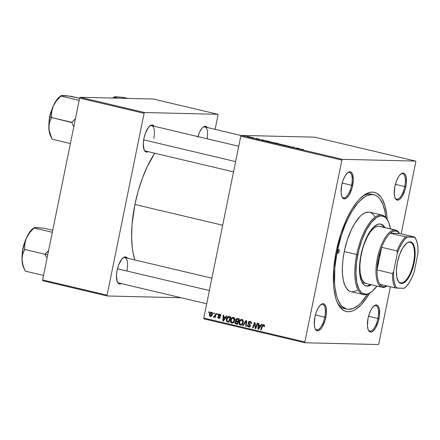 <?xml version="1.0" encoding="UTF-8"?>
<svg xmlns="http://www.w3.org/2000/svg" width="440" height="440" viewBox="0 0 440 440"><rect width="100%" height="100%" fill="white"/><g stroke="black" fill="none" stroke-linecap="round" stroke-linejoin="round"><path stroke-width="0.66" d="M395.049 197.885A13.063 5.049 103.3 0 0 404.756 186.555L405.812 186.736A13.877 5.368 -76.7 0 1 395.257 198.347A13.877 5.368 -76.7 0 1 394.884 186.478L394.268 194.029L395.016 197.808L395.709 199.084L396.572 199.881L398.706 199.931L399.889 199.183L402.259 196.284L405.168 189.382L406.247 184.09L406.159 177.111L404.987 174.13L404.118 173.333L401.984 173.283L399.603 175.257L398.431 176.924L396.352 181.297L394.884 186.478A13.877 5.368 -76.7 0 1 401.055 173.828A13.877 5.368 -76.7 0 1 405.812 186.736L404.756 186.555A13.063 5.049 -76.7 0 1 396.605 199.144A13.063 5.049 -76.7 0 1 395.049 197.885M368.209 329.802A13.063 5.049 103.3 0 0 377.916 318.478L378.972 318.659A13.877 5.368 -76.7 0 1 368.418 330.27A13.877 5.368 -76.7 0 1 368.043 318.395L367.433 325.952L368.175 329.731L368.868 331.007L370.75 332.084L371.866 331.854L373.049 331.106L375.419 328.207L378.329 321.299L379.407 316.008L379.324 309.034L378.147 306.048L377.278 305.256L375.144 305.201L373.962 305.949L371.591 308.847L369.512 313.22L368.043 318.395A13.877 5.368 -76.7 0 1 374.22 305.75A13.877 5.368 -76.7 0 1 378.972 318.659L377.916 318.478A13.063 5.049 -76.7 0 1 369.765 331.062A13.063 5.049 -76.7 0 1 368.209 329.802M315.04 328.532A13.063 5.049 103.3 0 0 324.748 317.207L325.804 317.389A13.877 5.368 -76.7 0 1 315.249 328.993A13.877 5.368 -76.7 0 1 314.875 317.125L314.259 324.682L315.007 328.455L315.7 329.731L316.564 330.528L318.698 330.577L321.079 328.603L322.25 326.937L325.16 320.029L326.238 314.738L326.15 307.758L324.979 304.777L324.11 303.98L321.976 303.93L320.793 304.678L318.423 307.577L316.344 311.944L314.875 317.125A13.877 5.368 -76.7 0 1 321.046 304.48A13.877 5.368 -76.7 0 1 325.804 317.389L324.748 317.207A13.063 5.049 -76.7 0 1 316.597 329.791A13.063 5.049 -76.7 0 1 315.04 328.532M341.88 196.614A13.063 5.049 103.3 0 0 351.588 185.284L352.644 185.465A13.877 5.368 -76.7 0 1 342.089 197.076A13.877 5.368 -76.7 0 1 341.715 185.202L341.099 192.759L341.847 196.537L342.534 197.813L343.404 198.605L345.538 198.66L346.72 197.912L349.091 195.014L352 188.106L353.282 180.268L352.506 174.13L350.95 172.062L349.938 171.776L347.633 172.755L345.263 175.654L343.184 180.026L341.715 185.202A13.877 5.368 -76.7 0 1 347.886 172.557A13.877 5.368 -76.7 0 1 352.644 185.465L351.588 185.284A13.063 5.049 -76.7 0 1 343.437 197.868A13.063 5.049 -76.7 0 1 341.88 196.614M315.375 314.985L324.748 317.207L315.375 314.985M368.544 316.261L377.916 318.478L368.544 316.261M395.384 184.338L404.756 186.555L395.384 184.338M342.216 183.068L351.588 185.284L342.216 183.068M148.154 151.668A13.877 5.368 -76.7 0 1 144.309 150.282A13.877 5.368 -76.7 0 1 143.935 138.408L143.291 143.605L144.067 149.743L145.629 151.811L146.641 152.097L148.154 151.668M121.314 283.586A13.877 5.368 -76.7 0 1 117.469 282.2A13.877 5.368 -76.7 0 1 117.095 270.331L116.452 275.528L117.227 281.661L118.789 283.734L119.801 284.02L121.319 283.586M346.808 309.122A58.767 22.726 -76.7 0 1 337.2 251.378L336.27 251.157L337.2 251.378L334.802 268.07L334.609 283.377L335.038 287.936L336.627 295.972L337.766 299.37L340.692 304.772L342.441 306.724L346.445 309.029L348.656 309.359L353.397 308.363L358.408 305.195L360.949 302.836L367.653 294.195A58.767 22.726 -76.7 0 1 346.808 309.122L344.614 308.6A58.767 22.726 -76.7 0 1 337.249 302.368A58.767 22.726 103.3 0 0 345.73 308.792M369.661 293.172A61.221 23.672 -76.7 0 1 337.887 303.727A61.221 23.672 -76.7 0 1 336.232 251.356L333.74 268.741L333.536 284.686L333.982 289.432L335.638 297.803L336.826 301.351L339.873 306.977L343.701 310.486L345.868 311.405L348.172 311.751L350.592 311.52L353.111 310.712L355.696 309.342L360.976 304.959L366.229 298.534L369.661 293.172M134.915 204.474L222.673 225.236L134.915 204.474L132.055 224.417L131.604 236.885L132.341 248.138L133.15 253.171L134.932 259.969A70.197 27.148 103.3 0 1 134.915 204.474A70.197 27.148 103.3 0 1 154.759 153.23L147.329 166.48L142.362 178.277L138.171 191.103L134.915 204.474M118.817 282.997A13.063 5.049 -76.7 0 1 117.26 281.738M145.656 151.074A13.063 5.049 -76.7 0 1 144.1 149.815M203.946 318.857L305.036 342.777L378.329 344.531L305.036 342.777L304.876 341.974L203.786 318.054L240.785 136.202L341.875 160.121L304.876 341.974L341.875 160.121L342.359 159.33L415.652 161.084L314.562 137.165L241.269 135.416L342.359 159.33L415.652 161.084L415.811 161.887L401.165 233.871L415.811 161.887L415.652 161.084L314.562 137.165L241.269 135.416L240.785 136.202L241.269 135.416L342.359 159.33L341.875 160.121L240.785 136.202L203.786 318.054L304.876 341.974L305.036 342.777L203.946 318.857L203.786 318.054L203.946 318.857M390.401 286.764L378.813 343.739L378.329 344.531L378.813 343.739L390.401 286.764M268.791 141.581L273.361 142.522L268.477 141.62M264.055 140.322L260.59 139.849L262.141 139.739L264.055 140.322L262.141 139.739L260.59 139.849L264.055 140.322M303.16 149.54L298.441 148.803L303.314 149.523M285.549 145.624L290.131 146.454L285.406 145.646M280.406 144.535L285.577 145.282L284.108 145.415L283.575 145.288L284.829 145.173L280.406 144.535L284.829 145.173L283.575 145.288L284.108 145.415L285.577 145.282L280.406 144.535M277.315 143.6L281.793 144.551L277.002 143.632M247.445 136.329L248.424 136.494L247.445 136.329M274.098 142.714L278.328 143.566L275.209 143.308L272.877 142.703L274.098 142.714L273.224 142.83L275.209 143.308L278.328 143.566L274.28 142.857M299.151 148.621L295.686 148.154L297.236 148.038L299.151 148.621L297.236 148.038L295.686 148.154L299.151 148.621M294.245 147.626L290.296 146.878L293.414 147.136L293.975 147.268L293.546 147.571L294.245 147.626L293.546 147.571L293.975 147.268L293.414 147.136L290.296 146.878L294.245 147.626M256.047 138.545L259.584 139.222L255.926 138.562M267.405 140.993L269.803 141.548L266.684 141.29L264.237 140.63L267.405 140.993L264.545 140.586L266.684 141.29L269.803 141.548L267.405 140.993M247.775 136.549L251.169 137.247L247.561 136.571M252.373 137.495L253.352 137.66L252.373 137.495M253.952 137.94L251.548 137.572L253.952 137.94M255.97 138.347L256.949 138.507L255.97 138.347M217.503 313.775L217.217 314.545L217.762 314.672L218.037 313.902L217.503 313.775L217.217 314.545L217.762 314.672L218.037 313.902L217.503 313.775M213.906 312.923L213.62 313.693L214.165 313.819L214.44 313.049L213.906 312.923L213.62 313.693L214.165 313.819L214.44 313.049L213.906 312.923M233.404 317.46C231.825 317.493 230.857 318.401 230.511 320.177L231.066 320.188L230.511 320.177C230.186 321.58 230.604 322.548 231.776 323.081L233.47 322.597L234.674 320.293C234.96 318.918 234.537 317.977 233.404 317.46L231.897 317.807L230.571 319.897L230.571 321.948L231.996 323.12L233.701 322.372L234.674 320.293L234.443 318.263L233.079 317.416M226.386 315.876L225.445 317.251L223.625 316.817L223.762 315.255L223.223 315.128L222.794 320.881L223.443 321.035L226.963 316.014L226.386 315.876L225.445 317.251L223.625 316.817L223.762 315.255L223.223 315.128L222.794 320.881L223.443 321.035L226.963 316.014L226.386 315.876M236.544 321.635L237.226 321.167L235.939 321.139L234.955 322.333L235.516 322.35L234.955 322.333L235.406 323.763L236.693 323.796L235.406 323.763L237.407 324.335L239.41 318.956L236.742 318.472L235.62 319.539L235.543 320.573L235.939 321.139L235.076 321.932L234.96 323.136L235.565 323.857L237.407 324.335L239.41 318.956L237.072 318.434M245.982 320.513L242.605 325.567L243.177 325.705L246.076 321.37L245.773 326.315L246.312 326.442L246.664 320.672L245.982 320.513L242.605 325.567L243.177 325.705L246.076 321.37L245.773 326.315L246.312 326.442L246.664 320.672L245.982 320.513M263.681 324.627L262.108 325.892L262.697 325.908L262.108 325.892L260.639 329.835L261.184 329.962L262.603 326.156L263.516 325.27L264.468 325.292L263.516 325.27L263.929 326.073L264.484 326.09L263.929 326.073L263.78 326.546L264.346 326.562L263.78 326.546L264.33 326.601L264.478 326.106L264.187 324.874L263.412 324.594L262.675 324.902L260.639 329.835L261.184 329.962L263.032 325.375L263.731 325.369L263.78 326.546L264.33 326.601L264.478 326.106L263.434 324.594M257.252 323.18L255.574 327.74L255.057 322.663L254.496 322.526L252.494 327.905L253.033 328.036L254.711 323.466L255.216 328.548L255.778 328.686L257.791 323.307L257.252 323.18L255.574 327.74L255.057 322.663L254.496 322.526L252.494 327.905L253.033 328.036L254.711 323.466L255.216 328.548L255.778 328.686L257.791 323.307L257.252 323.18M261.476 324.181L260.541 325.556L258.72 325.122L258.858 323.56L258.319 323.433L257.884 329.18L258.538 329.334L262.053 324.319L261.476 324.181L260.541 325.556L258.72 325.122L258.858 323.56L258.319 323.433L257.884 329.18L258.538 329.334L262.053 324.319L261.476 324.181M250.157 321.425C249.172 321.244 248.523 321.662 248.215 322.685L248.771 322.696L248.215 322.685L248.908 324.484L249.953 324.511L248.908 324.484L249.711 325.286L250.36 325.298L249.711 325.286L249.81 325.831L250.36 325.842L248.765 326.414L248.017 325.039L247.473 324.968L248.001 325.105L247.445 325.089L248.611 327.063L249.343 327.08L248.611 327.063L250.349 325.919L249.992 324.561L248.76 322.757L249.992 322.069L251.207 322.097L249.992 322.069L251.427 322.79L250.844 322.779L250.855 323.455L251.4 323.466L250.817 323.631L251.361 323.692C251.62 322.498 251.218 321.745 250.157 321.425L248.93 321.596L248.177 322.944L248.391 323.939L249.782 325.408L249.673 326.156L248.402 326.266L248.017 325.039L247.473 324.968L247.627 326.365L248.754 327.091L249.948 326.733L250.388 325.556L248.798 323.279L248.924 322.382L250.261 322.157L250.822 322.707L250.817 323.631L251.394 323.505L251.07 321.921L249.75 321.37M241.929 319.479C240.35 319.512 239.382 320.414 239.03 322.19L239.591 322.207L239.03 322.19C238.711 323.598 239.129 324.566 240.295 325.094L241.989 324.616L243.194 322.311C243.485 320.936 243.062 319.99 241.929 319.479L240.416 319.825L239.096 321.915L239.096 323.966L240.521 325.132L242.22 324.39L243.194 322.311L242.968 320.282L241.599 319.435M219.841 314.254L218.345 315.128L218.9 315.145L218.345 315.128L218.46 315.931L219.203 315.948L218.46 315.931L219.126 316.652L219.896 316.668L219.126 316.652L220.049 317.13L219.489 317.114L219.478 317.455L220.028 317.471L218.801 317.884L218.257 316.916L217.712 316.866L218.674 318.384L219.214 318.395L218.674 318.384L220.028 317.493L218.884 315.211L220.666 314.776L219.714 314.754L220.27 315.948L220.82 316.002L220.803 315.051L220.088 314.331L219.131 314.248L218.416 314.886L218.378 315.744L219.461 317.515L218.658 317.84L218.257 316.916L217.712 316.866L217.696 317.383L218.785 318.406L219.637 318.186L220.055 317.284L218.922 315.59L218.994 314.958L219.901 314.82L220.27 315.948L220.82 316.002L219.505 314.204M229.367 316.58L228.299 316.564L227.343 317.185L226.198 320.001L226.831 321.701L228.882 322.322L230.885 316.943L228.52 316.52C227.288 316.949 226.545 317.878 226.287 319.308L226.969 321.789L228.882 322.322L230.885 316.943L229.367 316.58M211.519 312.284C210.315 312.323 209.594 313.033 209.347 314.397L209.907 314.413L209.347 314.397L210.249 316.388L210.837 316.404L210.249 316.388C211.486 316.36 212.223 315.629 212.46 314.204L211.519 312.284L210.518 312.461L209.396 314.188L209.539 315.898L210.106 316.349L211.063 316.333L212.196 315.057L212.377 313.005L211.266 312.252M213.757 317.224L215.386 316.531L214.808 316.514L214.506 317.323L215.045 317.449L216.502 313.539L215.958 313.412L214.869 316.002L214.275 316.569L213.769 316.404L213.428 316.987L214.077 317.185L214.808 316.514L214.506 317.323L215.045 317.449L216.502 313.539L215.958 313.412L215.358 314.969L213.428 316.987L213.862 317.235M208.978 311.757L208.692 312.527L209.237 312.653L209.512 311.883L208.978 311.757L208.692 312.527L209.237 312.653L209.512 311.883L208.978 311.757M42.796 280.731L107.255 295.983L180.549 297.737L107.255 295.983L107.096 295.18L42.636 279.928L79.635 98.076L144.095 113.328L107.096 295.18L144.095 113.328L144.579 112.536L217.872 114.29L153.412 99.038L80.118 97.284L144.579 112.536L217.872 114.29L218.031 115.093L215.127 129.36L218.031 115.093L217.872 114.29L153.412 99.038L80.118 97.284L79.635 98.076L80.118 97.284L144.579 112.536L144.095 113.328L79.635 98.076L42.636 279.928L107.096 295.18L107.255 295.983L42.796 280.731L42.636 279.928L42.796 280.731M197.879 136.587A13.877 5.368 -76.7 0 1 203.28 127.034A13.877 5.368 -76.7 0 1 207.339 127.518L206.338 126.539L205.326 126.253L203.027 127.237L201.823 128.464L199.556 132.171L197.747 137.038M127.331 258.17L126.33 257.186L125.318 256.899L124.196 257.136L121.814 259.116L118.564 265.149L117.095 270.331A13.877 5.368 -76.7 0 1 123.272 257.686A13.877 5.368 -76.7 0 1 127.331 258.17M154.171 126.247L153.17 125.268L152.157 124.982L151.036 125.213L148.654 127.193L145.404 133.232L143.935 138.408A13.877 5.368 -76.7 0 1 150.112 125.763A13.877 5.368 -76.7 0 1 154.171 126.247M149.715 126.082A13.063 5.049 -76.7 0 1 151.673 125.659A13.063 5.049 -76.7 0 1 153.808 138.49A13.063 5.049 103.3 0 0 149.715 126.082M126.968 270.413A13.063 5.049 103.3 0 0 122.876 258.005A13.063 5.049 -76.7 0 1 124.834 257.576L211.899 278.179M202.884 127.353A13.063 5.049 -76.7 0 1 204.842 126.929A13.063 5.049 -76.7 0 1 207.163 138.787A13.063 5.049 103.3 0 0 202.884 127.353M387.156 219.236L386.7 214.429L385.044 206.058L382.443 199.447L380.815 196.884L376.981 193.375L374.82 192.456L372.515 192.11L370.09 192.34L364.991 194.519L359.711 198.902L357.066 201.872L351.901 209.226L347.055 218.218L340.802 234.014L336.232 251.356A61.221 23.672 -76.7 0 1 363.479 195.564A61.221 23.672 -76.7 0 1 387.156 219.236M372.757 194.552A58.767 22.726 103.3 0 0 362.302 196.493A58.767 22.726 -76.7 0 1 371.674 194.222L373.857 194.739A58.767 22.726 -76.7 0 1 385.82 217.426L384.967 211.717L382.916 204.49L379.995 199.089L378.241 197.137L376.316 195.718L374.236 194.838L372.026 194.502L367.285 195.498L364.804 196.818L359.733 201.025L357.198 203.874L352.236 210.931L349.861 215.072L345.439 224.373L341.583 234.729L337.2 251.378A58.767 22.726 -76.7 0 1 373.874 194.739M347.495 172.876A13.063 5.049 -76.7 0 1 349.454 172.453A13.063 5.049 -76.7 0 1 351.588 185.284A13.063 5.049 103.3 0 0 347.495 172.876M400.664 174.147A13.063 5.049 -76.7 0 1 402.622 173.723A13.063 5.049 -76.7 0 1 404.756 186.555A13.063 5.049 103.3 0 0 400.664 174.147M373.824 306.07A13.063 5.049 -76.7 0 1 375.782 305.646A13.063 5.049 -76.7 0 1 377.916 318.478A13.063 5.049 103.3 0 0 373.824 306.07M320.656 304.799A13.063 5.049 -76.7 0 1 322.614 304.375A13.063 5.049 -76.7 0 1 324.748 317.207A13.063 5.049 103.3 0 0 320.656 304.799M255.822 328.565L255.216 328.548L255.822 328.565M255.486 326.293L254.947 326.282L255.486 326.293M255.294 324.638L254.766 324.621L255.294 324.638M255.156 323.477L254.711 323.466L255.156 323.477M253.077 327.921L252.494 327.905L253.077 327.921M256.124 327.756L255.574 327.74L256.124 327.756M256.608 326.469L256.009 326.458L256.608 326.469M258.632 329.197L257.884 329.18L258.632 329.197M259.43 325.809L259.468 325.298L259.43 325.809M261.179 325.567L260.541 325.556L261.179 325.567M260.849 326.04L258.66 325.793L260.849 326.04M260.112 326.139L259.067 327.624L259.727 327.641L259.067 327.624L258.412 328.664L258.995 328.68L258.412 328.664L258.66 325.793L260.766 326.15L260.112 326.139L258.412 328.664L258.66 325.793L260.112 326.139M264.677 325.281L263.516 325.27M250.888 322.058L249.992 322.069M248.611 327.063L248.996 327.113M249.59 326.997L248.941 326.447M250.322 326.486L248.765 326.414M249.788 322.031L250.443 321.508M250.503 321.486L249.75 322.086M248.914 326.392L249.607 327.002M246.318 326.326L245.773 326.315L246.318 326.326M246.527 322.889L245.955 322.872L246.527 322.889M246.62 321.382L246.076 321.37L246.62 321.382M243.26 325.584L242.605 325.567L243.26 325.584M240.295 325.094L240.669 325.144M241.307 325.039L240.631 324.478M241.417 320.095L242.226 319.577M242.688 319.473L241.296 320.221M240.576 324.395L241.384 325.067M240.851 324.731L241.191 324.979M242.374 324.445L241.896 324.506M242.627 320.139L242.941 320.133M242.671 322.157L241.659 324.088L242.457 324.104L240.449 324.451L239.553 322.377C239.806 320.98 240.537 320.227 241.758 320.122L242.886 320.15L241.758 320.122L242.671 322.157L243.221 322.168L242.671 322.157L242.033 323.692L241.087 324.418L240.169 324.341L239.602 323.637L239.822 321.525L240.944 320.232L242.27 320.402L242.671 322.157M242.105 324.506L240.449 324.451M242.875 320.127L241.758 320.122M237.358 318.472L235.527 319.858L236.088 319.875L235.527 319.858L235.939 321.139L237.226 321.167L236.363 321.959M237.149 319.132L238.926 319.253L237.639 319.226L238.639 319.462L237.963 321.277L238.541 321.288L236.66 320.964L236.06 320.474L236.649 319.204L239.217 319.473L238.639 319.462L237.963 321.277L236.83 321.007L236.06 320.001L237.798 318.577M238.029 318.5L237.05 319.275M238.926 319.253L238.546 319.176M235.945 321.723L237.727 321.904L237.105 323.582L237.683 323.593L235.73 323.208L235.477 322.52L235.945 321.723L238.31 321.921L237.727 321.904L237.105 323.582L236.187 323.361L235.494 322.438L236.055 321.673L238.029 321.706M238.145 321.728L237.232 321.756M236.401 321.629L236.858 321.701M220.792 314.76L219.714 314.754M220.209 315.623L220.644 316.129M218.674 318.384L218.966 318.423M219.544 318.257L219.164 317.906M220.226 317.933L218.801 317.884M219.615 318.296L219.153 317.895M223.537 320.898L222.794 320.881L223.537 320.898M224.334 317.51L224.373 316.998L224.334 317.51M226.083 317.268L225.445 317.251L226.083 317.268M225.753 317.735L223.564 317.488L225.753 317.735M225.022 317.834L223.971 319.325L224.631 319.336L223.971 319.325L223.316 320.364L223.905 320.375L223.316 320.364L223.564 317.488L225.676 317.851L225.022 317.834L223.316 320.364L223.564 317.488L225.022 317.834M228.976 322.069L226.969 321.789L228.25 321.822L227.788 321.376L228.976 322.069M226.848 319.325L226.287 319.308L226.848 319.325M228.652 317.191L229.515 316.618M229.141 316.536L228.52 316.52L229.141 316.536M228.811 316.503L228.52 316.52M229.581 316.597L228.63 317.218M229.917 317.224L228.784 317.191L230.714 317.312L229.427 317.279L230.115 317.444L228.58 321.563L227.15 321.129L226.815 319.473L228.784 317.191M230.698 317.455L230.115 317.444L230.698 317.455M231.776 323.081L232.144 323.131M232.782 323.02L232.106 322.459M232.892 318.082L233.701 317.559M234.163 317.455L232.771 318.202M232.051 322.377L232.859 323.048M232.326 322.713L232.667 322.966M233.849 322.432L233.371 322.487M234.102 318.12L234.416 318.115M234.146 320.139L233.134 322.069L233.931 322.086L231.924 322.432L231.028 320.364C231.281 318.962 232.012 318.208 233.233 318.104L234.366 318.131L233.007 318.076L234.146 320.139L234.696 320.15L234.146 320.139L233.508 321.673L232.568 322.399L231.649 322.327L231.077 321.624L231.303 319.512L232.419 318.214L233.844 318.5L234.146 320.139M233.585 322.487L231.924 322.432M234.366 318.131L233.233 318.104M210.249 316.388L210.546 316.432M211.448 312.78L211.899 312.439M212.014 312.389L211.354 312.879M210.683 315.656L211.019 316.157M211.915 314.138L210.375 315.887L209.88 314.529L211.415 312.791L212.273 312.812L211.415 312.791L211.915 314.138L212.471 314.149L211.915 314.138L210.964 315.783L210.051 315.689L209.919 314.369L210.711 313L211.739 312.983L211.915 314.138M212.564 312.807L211.415 312.791M214.203 313.709L213.62 313.693L214.203 313.709M214.352 317.009L213.428 316.987L214.352 317.009M214.731 316.613L214.165 316.602L214.731 316.613M214.726 316.624L214.011 316.597M215.963 314.985L215.358 314.969L215.963 314.985M217.8 314.556L217.217 314.545L217.8 314.556M209.281 312.543L208.692 312.527L209.281 312.543M228.58 321.563L226.947 320.909L226.963 318.912L228.234 317.284L230.115 317.444L228.58 321.563M211.811 315.937L210.375 315.887M273.471 142.896L275.985 143.374L273.57 142.802M274.511 142.945L277.404 143.489L274.621 142.84M281.122 144.424L277.579 143.869M286.814 145.712L287.199 145.931M302.313 149.292L302.594 149.413M298.595 148.549L296.329 148.253L298.595 148.549M293.233 147.571L293.293 147.274L293.233 147.571M293.381 147.609L293.458 147.219L293.381 147.609M258.538 138.925L258.896 139.095M258.346 139.095L257.912 138.892M256.977 138.826L256.608 138.672M263.5 140.245L261.228 139.997L263.5 140.245M265.1 140.85L268.895 141.389L266.497 141.246L265.062 140.712L268.895 141.389L265.062 140.712M272.773 142.516L269.297 141.708M250.509 137.121L248.562 136.835M321.635 328.24L321.239 328.202M281.298 144.535L277.822 143.726M269.06 141.851L272.596 142.412M250.239 136.961L248.309 136.675M339.125 251.422A2.041 0.786 -76.7 0 1 337.854 253.391A2.041 0.786 -76.7 0 1 337.519 251.383L338.212 249.733L338.877 249.453L339.191 251.031L338.602 252.83L338.08 253.363L337.639 253.237L337.519 251.383A2.041 0.786 -76.7 0 1 338.795 249.42A2.041 0.786 -76.7 0 1 339.125 251.422L337.596 251.059L339.125 251.422M365.833 285.929A31.834 12.309 103.3 0 0 370.634 284.565L367.725 285.863L365.833 285.929M384.901 227.546A31.834 12.309 -76.7 0 0 380.859 224.07L380.859 224.07A31.834 12.309 -76.7 0 0 360.993 254.749L359.997 260.827L359.486 269.451L359.821 274.549L361.3 280.748L363.831 284.73L365.998 285.978L368.456 286.033L371.371 284.735A31.834 12.309 -76.7 0 1 366.195 286.027A31.834 12.309 -76.7 0 1 360.993 254.749L363.368 245.735L366.619 237.518L370.464 230.813L373.197 227.475L377.289 224.483L379.858 223.944L382.179 224.598L383.224 225.368L385.017 227.761M388.201 221.21L387.767 220.347A40.81 15.78 103.3 0 0 356.719 254.49L357.775 254.672A39.996 15.466 -76.7 0 1 388.201 221.21A39.996 15.466 -76.7 0 1 390.506 228.872L388.889 222.767L386.903 219.087L385.709 217.762L384.401 216.794L381.48 215.969L379.896 216.117L376.563 217.542L371.388 222.343L366.394 229.966L362.016 239.745L358.633 250.844L356.527 262.306L355.889 273.141L356.769 282.42L359.09 289.339L361.345 292.341L362.654 293.31L365.574 294.135L367.158 293.981L368.803 293.452L372.207 291.302L376.97 286.061A39.996 15.466 -76.7 0 1 371.481 291.88A39.996 15.466 -76.7 0 1 357.775 254.672L356.719 254.49A40.81 15.78 -76.7 0 1 382.19 215.16A40.81 15.78 -76.7 0 1 387.981 220.787M382.19 215.16L369.738 212.218A40.81 15.78 103.3 0 0 344.267 251.548L356.719 254.49L344.267 251.548L347.314 239.987L351.483 229.455L354.712 223.46L359.92 216.579L361.686 214.94L365.161 212.74L368.456 212.053L369.991 212.278L372.774 213.879L375.073 216.942M379.742 226.331L394.752 229.977L378.637 226.166L377.476 226.276L375.023 227.321L372.493 229.422L369.969 232.507L367.554 236.445L364.337 243.634L362.582 249.002L360.707 257.416L359.865 265.612L360.146 272.877L361.51 278.597L363.847 282.271L366.031 283.47A29.387 11.363 -76.7 0 1 361.224 254.601A29.387 11.363 -76.7 0 1 379.561 226.281L395.675 230.093A29.387 11.363 -76.7 0 1 399.504 233.475A29.387 11.363 103.3 0 0 394.752 229.977L395.324 230.945A28.567 11.05 -76.7 0 1 399.394 233.448L397.529 231.611L395.324 230.945L392.87 231.495L390.28 233.233L399.394 233.448L414.645 237.243L405.658 236.869L390.28 233.233A28.567 11.05 -76.7 0 1 395.324 230.945L394.752 229.977A29.387 11.363 -76.7 0 1 395.675 230.093M357.242 290.202L355.52 291.12L352.231 291.808M350.955 291.649L349.25 290.966L346.693 288.629L344.668 284.878L343.239 279.857L342.469 273.768L342.386 266.838L342.997 259.336L344.267 251.548A40.81 15.78 103.3 0 0 350.944 291.649L363.396 294.591A40.81 15.78 -76.7 0 1 356.719 254.49A40.81 15.78 103.3 0 0 370.706 292.457L371.481 291.88M371.096 292.155A40.81 15.78 -76.7 0 1 363.396 294.591M384.285 227.585L382.492 225.198L380.32 223.949M384.17 227.37A31.834 12.309 103.3 0 0 380.485 223.999M59.714 96.701L56.755 99.803L54.34 103.747L52.212 108.597L49.869 116.842A22.082 8.542 103.3 0 0 48.84 127.661L49.819 133.315L52.085 139.2L70.383 143.528L52.085 139.2L49.137 130.488L48.967 124.971L49.495 122.419L51.453 117.502L71.973 122.617A25.35 9.801 -76.7 0 1 72.078 122.1L75.438 118.696L71.962 122.353L51.453 117.502L51.678 111.678L53.229 106.079A22.082 8.542 103.3 0 0 49.869 116.842L51.464 117.48L49.869 116.842L49.027 122.43L48.84 127.661L49.495 122.419L51.464 117.761L51.678 111.678L53.229 106.079L56.397 100.903L60.863 96.041L79.167 100.375L60.863 96.041L61.254 95.601L62.959 95.469L68.437 95.975L79.58 98.335L70.906 96.283L61.782 95.629M49.968 116.314L50.782 113.025A15.51 5.995 103.3 0 0 49.968 116.314L49.979 116.314A15.51 5.995 103.3 0 0 49.808 117.161L49.681 116.221L49.968 116.314M71.973 122.617L73.777 126.863L71.973 122.617A25.35 9.801 103.3 0 1 72.078 122.1L71.973 122.617M48.84 127.661L49.313 132.16L50.468 135.74A22.082 8.542 103.3 0 1 48.84 127.661M64.053 95.684L61.254 95.601M50.419 113.355L52.525 107.784M49.011 122.628L49.253 119.081M61.061 95.7L59.697 96.718A22.082 8.542 103.3 0 0 53.229 106.079L56.397 100.903L60.973 95.793M143.671 139.849L235.62 161.601L143.671 139.849M114.142 97.07L113.372 98.082L114.037 97.317L117.711 98.186L114.037 97.317L114.422 96.877L116.127 96.74L124.075 97.554L127.749 98.422L121.605 97.246L114.956 96.899M112.888 97.972L112.761 98.065A22.082 8.542 103.3 0 1 112.866 97.988L114.23 96.971M117.222 96.954L114.422 96.877M209.391 290.516L117.453 268.763L209.391 290.516M46.387 257.339L45.133 254.535L46.387 257.339M32.879 228.624L29.915 231.726L27.5 235.67L25.372 240.521L23.029 248.76L22.193 254.353L22 259.578L22.979 265.238L25.245 271.123L43.544 275.451L25.245 271.123L22.979 265.238L22 259.578L22.655 254.342L24.613 249.425L45.128 254.276L48.598 250.619L45.238 254.018A25.35 9.801 103.3 0 0 45.183 254.276A25.35 9.801 103.3 0 0 45.133 254.535A25.35 9.801 -76.7 0 1 45.183 254.276L47.762 254.722L45.183 254.276A25.35 9.801 -76.7 0 1 45.238 254.018L45.128 254.276L24.613 249.425L24.844 243.601L26.389 238.002L29.557 232.821L34.414 227.524L44.066 228.206L52.74 230.257L44.066 228.206L34.947 227.552M22.968 249.079L22.842 248.144L23.128 248.237A15.51 5.995 103.3 0 0 22.968 249.079M52.327 232.293L34.029 227.964L52.327 232.293M37.213 227.601L34.414 227.524M22 259.578L22.473 264.082L23.628 267.663A22.082 8.542 103.3 0 1 22 259.578L22.655 254.342L24.624 249.684L24.844 243.601L26.389 238.002A22.082 8.542 103.3 0 0 22 259.578M23.128 248.237L23.942 244.948A15.51 5.995 103.3 0 0 23.128 248.237M22.171 254.546L22.413 251.004M23.579 245.273L25.685 239.701M34.221 227.618L32.857 228.635A22.082 8.542 103.3 0 0 26.389 238.002L29.557 232.821L34.133 227.716M409.459 242.231A20.812 8.047 103.3 0 0 406.615 243.243A20.812 8.047 -76.7 0 1 409.459 242.231A20.812 8.047 -76.7 0 1 410.113 242.319A20.812 8.047 -76.7 0 1 413.341 263.599A20.812 8.047 -76.7 0 1 401.181 282.909L401.522 283.492A21.302 8.239 -76.7 0 1 397.942 280.704A21.302 8.239 -76.7 0 1 397.743 260.777A21.302 8.239 -76.7 0 1 406.852 243.062A21.302 8.239 -76.7 0 1 409.992 241.857L409.459 242.231L409.992 241.857L411.549 242.297L412.88 243.518L414.684 248.1L415.129 254.898L414.15 262.878L411.889 270.826L408.694 277.536L405.053 281.985L403.238 283.135L401.522 283.492L399.966 283.052L398.635 281.831L396.831 277.255L396.385 270.457L397.37 262.477L399.625 254.524L402.82 247.814L406.461 243.364L408.276 242.22L409.992 241.857A21.302 8.239 -76.7 0 1 414.15 262.878A21.302 8.239 -76.7 0 1 401.522 283.492L401.181 282.909A20.812 8.047 -76.7 0 1 400.527 282.827A20.812 8.047 -76.7 0 1 397.815 280.434A20.812 8.047 103.3 0 0 401.181 282.909L399.905 282.607L401.181 282.909A20.812 8.047 103.3 0 0 413.518 262.768A20.812 8.047 103.3 0 0 409.459 242.231M383.07 287.402A29.387 11.363 103.3 0 0 387.084 285.978A29.387 11.363 -76.7 0 1 383.07 287.402A29.387 11.363 -76.7 0 1 382.146 287.287A29.387 11.363 -76.7 0 1 377.586 257.24A29.387 11.363 -76.7 0 1 394.752 229.977A29.387 11.363 103.3 0 0 377.339 258.412A29.387 11.363 103.3 0 0 383.07 287.402L383.961 286.781L383.07 287.402M386.969 285.951A28.567 11.05 -76.7 0 1 383.961 286.781L386.969 285.951M415.938 239.195L415.503 238.332A28.567 11.05 103.3 0 0 414.777 237.089L414.645 237.243A27.753 10.731 -76.7 0 1 415.938 239.195A27.753 10.731 -76.7 0 1 417.907 253.759L414.178 272.085A27.753 10.731 -76.7 0 1 404.338 288.228A27.753 10.731 -76.7 0 1 404.261 288.288L396.875 288.112A27.753 10.731 -76.7 0 1 393.608 271.596L393.575 276.975L394.13 281.666L395.247 285.439L396.875 288.112L395.274 287.914L404.261 288.288L406.951 285.72L409.585 282.034L412.033 277.415L414.178 272.085L417.907 253.759L417.945 248.375L417.389 243.683L416.268 239.916L414.645 237.243L407.259 237.066L404.564 239.635L401.929 243.315L399.482 247.935L397.337 253.264L393.608 271.596L392.436 273.565A28.567 11.05 103.3 0 0 395.274 287.914L379.891 284.279L395.274 287.914A28.567 11.05 -76.7 0 1 392.436 273.565L377.053 269.923L381.656 247.308L397.04 250.949L397.337 253.264L393.608 271.596L392.436 273.565L377.053 269.923A28.567 11.05 103.3 0 0 379.891 284.279L381.755 286.116L383.961 286.781A28.567 11.05 -76.7 0 1 379.891 284.279A28.567 11.05 -76.7 0 1 377.053 269.923L381.656 247.308L378.389 258.594L377.053 269.923A28.567 11.05 -76.7 0 1 381.656 247.308A28.567 11.05 -76.7 0 1 390.28 233.233L399.394 233.448L414.777 237.089A28.567 11.05 -76.7 0 1 415.718 238.777M390.28 233.233A28.567 11.05 103.3 0 0 381.656 247.308L397.04 250.949A28.567 11.05 -76.7 0 1 405.658 236.869L390.28 233.233M405.658 236.869A28.567 11.05 103.3 0 0 397.04 250.949L397.337 253.264A27.753 10.731 -76.7 0 1 407.259 237.066L405.658 236.869M117.788 282.75L206.69 303.787M144.628 150.832L233.53 171.864M203.808 126.687L241.197 135.531M52.74 107.234L49.681 116.221L48.961 123.211M52.201 139.189L50.468 135.734M151.673 125.659L238.739 146.256M22.121 255.134L22.842 248.144L25.905 239.157M25.361 271.112L23.628 267.652M406.384 243.408L406.852 243.062M397.683 280.181L397.942 280.704M362.153 282.557L382.146 287.287"/></g></svg>
